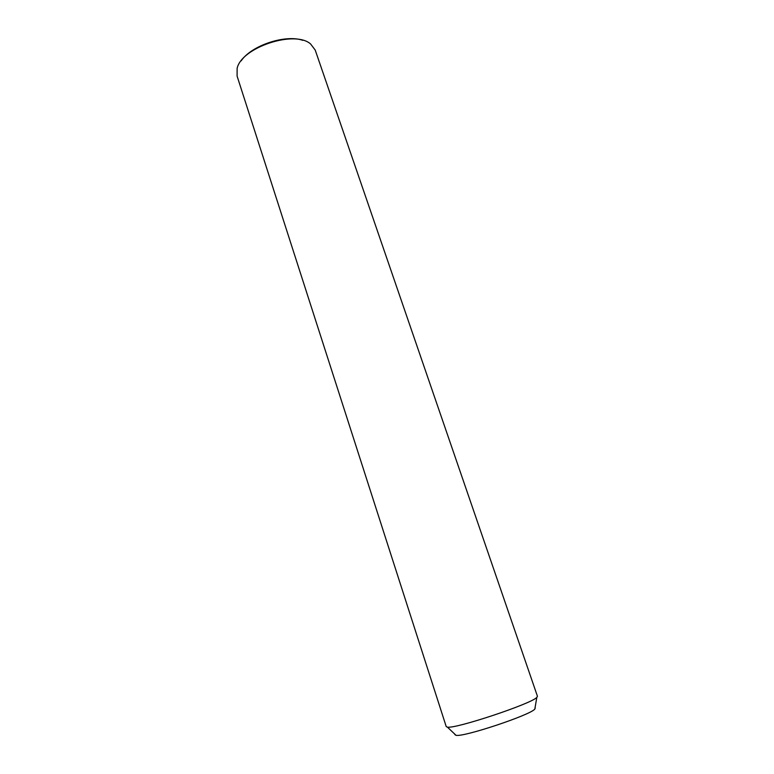 <?xml version="1.0" encoding="UTF-8"?>
<svg xmlns="http://www.w3.org/2000/svg" width="774" height="774" viewBox="0 0 774 774"><rect width="100%" height="100%" fill="white"/><g stroke="black" fill="none" stroke-linecap="round" stroke-linejoin="round"><path stroke-width="1.16" d="M446.23 726.622L447.382 727.115C455.199 729.137 531.777 703.672 536.827 697.364L537.446 696.281L315.221 50.087L310.626 44.002C294.797 29.702 241.227 47.514 237.125 68.451L237.086 76.075L446.23 726.622M454.918 734.681L456.021 735.3C463.287 737.37 530.229 715.108 534.815 709.09L535.25 707.852M241.14 60.875C251.434 45.473 285.403 34.172 302.876 40.345M534.815 709.09L536.827 697.364M456.021 735.3L447.382 727.115"/></g></svg>
